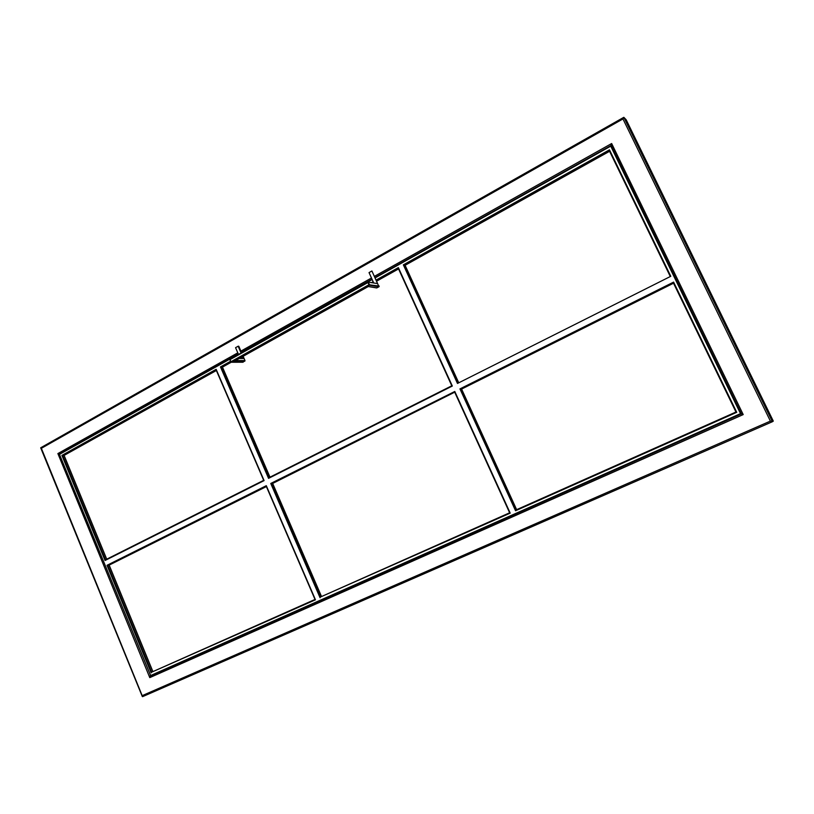 <?xml version="1.0" encoding="UTF-8"?>
<svg xmlns="http://www.w3.org/2000/svg" width="814" height="814" viewBox="0 0 814 814"><rect width="100%" height="100%" fill="white"/><g stroke="black" fill="none" stroke-linecap="round" stroke-linejoin="round"><path stroke-width="1.22" d="M622.964 118.936L623.86 117.338L626.18 119.76L773.3 421.113L772.415 421.703L770.39 421.103L622.964 118.936L41.361 448.311L40.72 447.771L623.656 117.46M41.361 448.311L142.592 696.652L772.405 421.713M59.412 454.019L57.886 453.571L237.8 352.838M374.745 276.17L611.66 143.529L610.744 146.154L375.437 277.716M153.358 674.847L150.722 676.017L149.776 677.624L743.202 414.58L741.432 413.878L611.283 145.594M321.469 596.57L272.67 483.435L321.52 596.55M376.424 279.884L398.372 267.633L452.319 386.039L268.559 478.357L220.472 366.911L222.466 367.114L231.156 362.271L242.999 362.23L245.004 360.571L243.142 356.278M264.092 480.596L216.148 369.322L264.092 480.596L105.057 560.49L61.915 455.402L64.103 455.402L106.736 559.198M152.828 671.652L109.086 565.14L266.382 486.579L107.824 565.486L266.27 486.324M461.599 389.072L673.544 283.211L461.579 389.082L516.636 509.676L461.599 389.072L460.805 389.133L673.402 282.916L735.968 412.026L736.721 412.322L515.557 510.744L516.137 509.9M403.368 264.845L609.472 149.817L609.299 150.671L670.085 276.088L670.787 276.292L457.478 383.445L403.368 264.845L405.097 265.283M320.065 597.741L270.757 483.465L454.792 391.473L510.205 513.125L320.757 596.886M272.67 483.435L454.7 392.185M315.456 599.786L266.29 485.693L315.456 599.786L151.964 672.038M320.462 597.018L509.635 512.789L320.482 597.008L271.571 483.669L270.757 483.465M268.559 478.357L451.79 385.795L268.986 477.665L221.286 367.134L230.627 361.925M105.057 560.49L105.494 559.818L62.709 455.596L216.158 370.004M151.19 672.883L107.031 565.303L107.824 565.486L151.628 672.181L315.018 599.44L151.597 672.201M515.934 509.991L460.805 389.133L459.961 388.889L673.605 282.102L673.392 282.906L735.978 412.026L515.944 509.981L735.968 412.026M457.478 383.445L457.885 382.733L404.212 265.099L609.31 150.702M59.28 454.1L238.299 353.978L59.28 454.1L150.804 675.976L741.432 413.868L611.253 145.543M377.309 283.537L367.877 282.112L369.587 284.534L368.946 284.747L367.948 282.539L229.945 359.666L230.677 361.904M234.564 361.05L368.264 286.548L376.628 287.932L378.998 286.772L371.906 270.981L377.716 283.821M371.906 270.981L369.037 272.598L373.707 282.946M241.595 352.716L238.787 346.235L238.146 346.225L235.561 347.68L238.502 354.446M242.643 356.563L243.478 358.496L242.898 358.262M238.146 346.225L241.086 353.001M124.328 652.533L122.975 649.216M772.415 421.703L623.86 117.338M142.389 695.563L770.39 421.103M240.903 351.109L371.479 278.001M743.202 414.58L611.66 143.529M57.886 453.571L149.776 677.624M626.149 119.719L773.3 421.123M269.933 477.187L222.415 367.134L231.125 362.271M376.923 280.993L398.565 268.925L376.923 281.003M106.654 559.238L64.031 455.443L216.371 370.502L64.092 455.413M458.536 382.407L405.087 265.293L609.594 151.272M59.422 454.263L150.753 675.986L740.811 414.143L741.106 413.37L611.131 145.462M741.178 413.339L740.506 413.644L610.744 146.154M372.558 282.753L373.412 282.285M376.679 280.464L398.321 268.396M105.423 559.849L263.685 480.321L105.494 559.818M150.275 675.691L740.506 413.644L740.811 414.143M611.049 145.513L375.285 277.371M372.018 279.202L241.392 352.248L372.008 279.182M454.792 391.473L510.205 513.125M220.472 366.911L230.393 361.375M371.56 282.59L373.148 281.705M398.372 267.633L452.319 386.039M61.915 455.402L216.148 369.322M107.031 565.303L266.29 485.693M515.557 510.744L459.961 388.889M673.605 282.102L736.721 412.322M609.472 149.817L670.787 276.292M372.171 279.548L241.544 352.584M238.441 354.314L59.564 454.334M367.867 282.143L229.924 359.239L231.054 362.271L242.999 362.23M243.478 358.496L239.235 358.465M379.222 286.07L368.946 284.747L230.861 361.772L231.308 362.23L369.363 285.256L378.998 286.772M245.004 360.571L235.511 360.531M368.264 286.548L376.974 287.891M244.811 361.223L234.29 361.202M40.72 447.771L623.728 117.369M142.308 696.53L40.71 447.873M150.722 676.017L741.432 413.878M269.973 477.157L222.466 367.114M152.91 671.611L109.168 565.099M458.557 382.397L405.107 265.293L609.594 151.282M59.28 454.141L150.753 675.986M454.68 392.134L509.645 512.82M398.29 268.325L451.79 385.795M216.107 369.892L263.705 480.352M266.239 486.233L315.038 599.501M670.085 276.088L609.299 150.671M375.274 277.36L611.08 145.472M377.421 283.557L367.877 282.112L229.924 359.239L231.054 362.271M243.142 358.221L239.713 358.191M234.493 361.101L368.172 286.609"/></g></svg>
